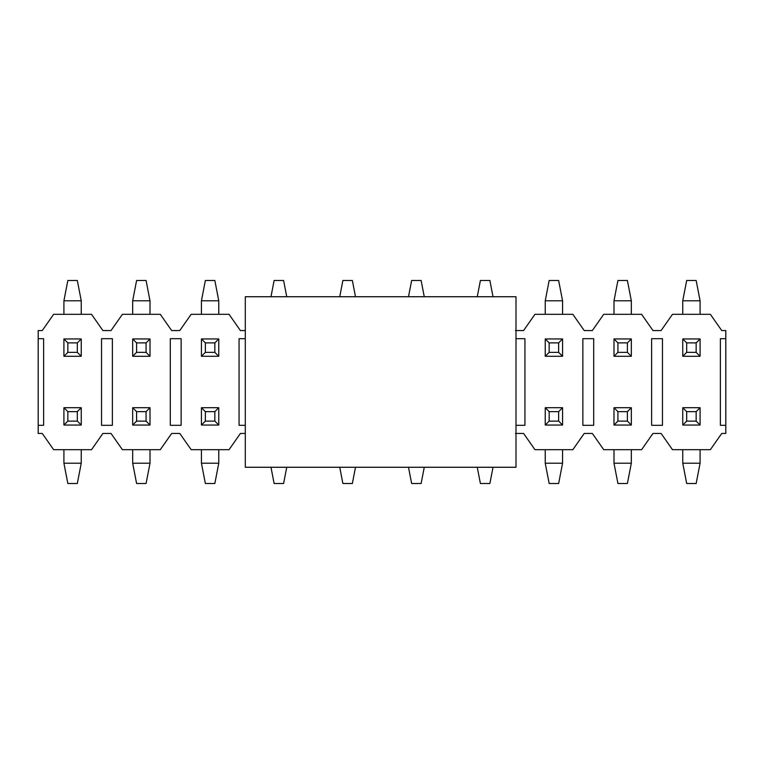 <?xml version="1.0" encoding="UTF-8"?>
<svg xmlns="http://www.w3.org/2000/svg" width="764" height="764" viewBox="0 0 764 764"><rect width="100%" height="100%" fill="white"/><g stroke="black" fill="none" stroke-linecap="round" stroke-linejoin="round"><path stroke-width="1.15" d="M245.292 467.272L245.292 296.728L245.292 467.272L515.996 467.272L245.292 467.272M515.996 467.272L515.996 296.728L245.292 296.728L515.996 296.728L515.996 467.272M720.385 425.309L725.8 425.309L725.8 433.436L721.741 433.436L710.367 449.681L672.473 449.681L661.099 433.436L652.981 433.436L641.607 449.681L603.713 449.681L592.339 433.436L584.221 433.436L572.847 449.681L534.953 449.681L523.579 433.436L515.461 433.436L523.579 433.436L534.953 449.681L572.847 449.681L584.221 433.436L592.339 433.436L603.713 449.681L641.607 449.681L652.981 433.436L661.099 433.436L672.473 449.681L710.367 449.681L721.741 433.436L725.8 433.436L725.8 425.309L720.385 425.309L720.385 338.691L720.385 425.309L720.385 338.691L725.8 338.691L725.8 330.564L721.741 330.564L710.367 314.319L721.741 330.564L725.8 330.564L725.8 338.691L720.385 338.691M245.292 433.436L240.421 433.436L229.047 449.681L191.153 449.681L179.779 433.436L171.661 433.436L160.287 449.681L122.393 449.681L111.019 433.436L102.901 433.436L91.527 449.681L53.633 449.681L42.259 433.436L38.2 433.436L38.2 338.691L38.2 425.309L43.615 425.309L43.615 338.691L43.615 425.309L38.2 425.309L38.2 433.436L42.259 433.436L53.633 449.681L91.527 449.681L102.901 433.436L111.019 433.436L122.393 449.681L160.287 449.681L171.661 433.436L179.779 433.436L191.153 449.681L229.047 449.681L240.421 433.436L245.292 433.436M42.259 330.564L53.633 314.319L91.527 314.319L102.901 330.564L111.019 330.564L122.393 314.319L160.287 314.319L171.661 330.564L179.779 330.564L191.153 314.319L229.047 314.319L240.421 330.564L245.292 330.564L240.421 330.564L229.047 314.319L191.153 314.319L179.779 330.564L171.661 330.564L160.287 314.319L122.393 314.319L111.019 330.564L102.901 330.564L91.527 314.319L53.633 314.319L42.259 330.564L38.2 330.564L42.259 330.564M515.461 330.564L523.579 330.564L534.953 314.319L572.847 314.319L584.221 330.564L592.339 330.564L603.713 314.319L641.607 314.319L652.981 330.564L661.099 330.564L672.473 314.319L710.367 314.319L672.473 314.319L661.099 330.564L652.981 330.564L641.607 314.319L603.713 314.319L592.339 330.564L584.221 330.564L572.847 314.319L534.953 314.319L523.579 330.564L515.461 330.564M38.2 338.691L38.2 330.564L38.2 338.691L43.615 338.691L38.2 338.691M101.545 338.691L112.375 338.691L101.545 338.691L101.545 425.309L112.375 425.309L112.375 338.691L112.375 425.309L101.545 425.309L101.545 338.691L112.375 338.691L112.375 425.309L101.545 425.309L101.545 338.691M170.305 338.691L181.135 338.691L170.305 338.691L170.305 425.309L181.135 425.309L181.135 338.691L181.135 425.309L170.305 425.309L170.305 338.691L181.135 338.691L181.135 425.309L170.305 425.309L170.305 338.691M245.292 425.309L239.065 425.309L239.065 338.691L245.292 338.691L239.065 338.691L239.065 425.309L245.292 425.309L239.065 425.309L239.065 338.691L245.292 338.691M515.996 338.691L524.935 338.691L515.996 338.691L524.935 338.691L524.935 425.309L524.935 338.691L524.935 425.309L515.996 425.309M582.865 338.691L593.695 338.691L582.865 338.691L582.865 425.309L593.695 425.309L593.695 338.691L593.695 425.309L582.865 425.309L582.865 338.691L593.695 338.691L593.695 425.309L582.865 425.309L582.865 338.691M651.625 338.691L662.455 338.691L651.625 338.691L651.625 425.309L662.455 425.309L662.455 338.691L662.455 425.309L651.625 425.309L651.625 338.691L662.455 338.691L662.455 425.309L651.625 425.309L651.625 338.691M43.615 338.691L43.615 425.309M725.8 425.309L725.8 338.691L725.8 425.309M696.157 421.117L696.157 411.643L686.683 411.643L686.683 421.117L696.157 421.117L686.683 421.117L682.758 425.042L700.082 425.042L696.157 421.117L700.082 425.042L700.082 407.718L696.157 411.643L696.157 421.117M682.758 407.718L686.683 411.643L696.157 411.643L700.082 407.718L682.758 407.718L700.082 407.718L700.082 425.042L682.758 425.042L682.758 407.718L682.758 425.042L686.683 421.117L686.683 411.643L682.758 407.718M682.758 463.213L682.758 449.681L682.758 463.213L686.683 483.517L696.157 483.517L686.683 483.517L682.758 463.213L700.082 463.213L682.758 463.213M700.082 449.681L700.082 463.213L700.082 449.681M696.157 483.517L700.082 463.213L696.157 483.517M627.397 421.117L627.397 411.643L617.923 411.643L617.923 421.117L627.397 421.117L617.923 421.117L613.998 425.042L631.322 425.042L627.397 421.117L631.322 425.042L631.322 407.718L627.397 411.643L627.397 421.117M613.998 407.718L617.923 411.643L627.397 411.643L631.322 407.718L613.998 407.718L631.322 407.718L631.322 425.042L613.998 425.042L613.998 407.718L613.998 425.042L617.923 421.117L617.923 411.643L613.998 407.718M613.998 463.213L613.998 449.681L613.998 463.213L617.923 483.517L627.397 483.517L617.923 483.517L613.998 463.213L631.322 463.213L613.998 463.213M631.322 449.681L631.322 463.213L631.322 449.681M627.397 483.517L631.322 463.213L627.397 483.517M558.637 421.117L558.637 411.643L549.163 411.643L549.163 421.117L558.637 421.117L549.163 421.117L545.238 425.042L562.562 425.042L558.637 421.117L562.562 425.042L562.562 407.718L558.637 411.643L558.637 421.117M545.238 407.718L549.163 411.643L558.637 411.643L562.562 407.718L545.238 407.718L562.562 407.718L562.562 425.042L545.238 425.042L545.238 407.718L545.238 425.042L549.163 421.117L549.163 411.643L545.238 407.718M545.238 463.213L545.238 449.681L545.238 463.213L549.163 483.517L558.637 483.517L549.163 483.517L545.238 463.213L562.562 463.213L545.238 463.213M562.562 449.681L562.562 463.213L562.562 449.681M558.637 483.517L562.562 463.213L558.637 483.517M489.877 483.517L480.403 483.517L489.877 483.517L493.019 467.272L489.877 483.517M477.261 467.272L480.403 483.517L477.261 467.272M421.117 483.517L411.643 483.517L421.117 483.517L424.259 467.272L421.117 483.517M408.501 467.272L411.643 483.517L408.501 467.272M352.357 483.517L342.883 483.517L352.357 483.517L355.499 467.272L352.357 483.517M339.741 467.272L342.883 483.517L339.741 467.272M283.597 483.517L274.123 483.517L283.597 483.517L286.739 467.272L283.597 483.517M270.981 467.272L274.123 483.517L270.981 467.272M214.837 421.117L214.837 411.643L205.363 411.643L205.363 421.117L214.837 421.117L205.363 421.117L201.438 425.042L218.762 425.042L214.837 421.117L218.762 425.042L218.762 407.718L214.837 411.643L214.837 421.117M201.438 407.718L205.363 411.643L214.837 411.643L218.762 407.718L201.438 407.718L218.762 407.718L218.762 425.042L201.438 425.042L201.438 407.718L201.438 425.042L205.363 421.117L205.363 411.643L201.438 407.718M201.438 463.213L201.438 449.681L201.438 463.213L205.363 483.517L214.837 483.517L205.363 483.517L201.438 463.213L218.762 463.213L201.438 463.213M218.762 449.681L218.762 463.213L218.762 449.681M214.837 483.517L218.762 463.213L214.837 483.517M146.077 421.117L146.077 411.643L136.603 411.643L136.603 421.117L146.077 421.117L136.603 421.117L132.678 425.042L150.002 425.042L146.077 421.117L150.002 425.042L150.002 407.718L146.077 411.643L146.077 421.117M132.678 407.718L136.603 411.643L146.077 411.643L150.002 407.718L132.678 407.718L150.002 407.718L150.002 425.042L132.678 425.042L132.678 407.718L132.678 425.042L136.603 421.117L136.603 411.643L132.678 407.718M132.678 463.213L132.678 449.681L132.678 463.213L136.603 483.517L146.077 483.517L136.603 483.517L132.678 463.213L150.002 463.213L132.678 463.213M150.002 449.681L150.002 463.213L150.002 449.681M146.077 483.517L150.002 463.213L146.077 483.517M77.317 421.117L77.317 411.643L67.843 411.643L67.843 421.117L77.317 421.117L67.843 421.117L63.918 425.042L81.242 425.042L77.317 421.117L81.242 425.042L81.242 407.718L77.317 411.643L77.317 421.117M63.918 407.718L67.843 411.643L77.317 411.643L81.242 407.718L63.918 407.718L81.242 407.718L81.242 425.042L63.918 425.042L63.918 407.718L63.918 425.042L67.843 421.117L67.843 411.643L63.918 407.718M63.918 463.213L63.918 449.681L63.918 463.213L67.843 483.517L77.317 483.517L67.843 483.517L63.918 463.213L81.242 463.213L63.918 463.213M81.242 449.681L81.242 463.213L81.242 449.681M77.317 483.517L81.242 463.213L77.317 483.517M686.683 342.883L686.683 352.357L696.157 352.357L696.157 342.883L686.683 342.883L696.157 342.883L700.082 338.958L682.758 338.958L686.683 342.883L682.758 338.958L682.758 356.282L686.683 352.357L686.683 342.883M700.082 356.282L696.157 352.357L686.683 352.357L682.758 356.282L700.082 356.282L682.758 356.282L682.758 338.958L700.082 338.958L700.082 356.282L700.082 338.958L696.157 342.883L696.157 352.357L700.082 356.282M700.082 300.787L700.082 314.319L700.082 300.787L696.157 280.483L686.683 280.483L696.157 280.483L700.082 300.787L682.758 300.787L700.082 300.787M682.758 314.319L682.758 300.787L682.758 314.319M686.683 280.483L682.758 300.787L686.683 280.483M617.923 342.883L617.923 352.357L627.397 352.357L627.397 342.883L617.923 342.883L627.397 342.883L631.322 338.958L613.998 338.958L617.923 342.883L613.998 338.958L613.998 356.282L617.923 352.357L617.923 342.883M631.322 356.282L627.397 352.357L617.923 352.357L613.998 356.282L631.322 356.282L613.998 356.282L613.998 338.958L631.322 338.958L631.322 356.282L631.322 338.958L627.397 342.883L627.397 352.357L631.322 356.282M631.322 300.787L631.322 314.319L631.322 300.787L627.397 280.483L617.923 280.483L627.397 280.483L631.322 300.787L613.998 300.787L631.322 300.787M613.998 314.319L613.998 300.787L613.998 314.319M617.923 280.483L613.998 300.787L617.923 280.483M549.163 342.883L549.163 352.357L558.637 352.357L558.637 342.883L549.163 342.883L558.637 342.883L562.562 338.958L545.238 338.958L549.163 342.883L545.238 338.958L545.238 356.282L549.163 352.357L549.163 342.883M562.562 356.282L558.637 352.357L549.163 352.357L545.238 356.282L562.562 356.282L545.238 356.282L545.238 338.958L562.562 338.958L562.562 356.282L562.562 338.958L558.637 342.883L558.637 352.357L562.562 356.282M562.562 300.787L562.562 314.319L562.562 300.787L558.637 280.483L549.163 280.483L558.637 280.483L562.562 300.787L545.238 300.787L562.562 300.787M545.238 314.319L545.238 300.787L545.238 314.319M549.163 280.483L545.238 300.787L549.163 280.483M480.403 280.483L489.877 280.483L480.403 280.483L477.261 296.728L480.403 280.483M493.019 296.728L489.877 280.483L493.019 296.728M411.643 280.483L421.117 280.483L411.643 280.483L408.501 296.728L411.643 280.483M424.259 296.728L421.117 280.483L424.259 296.728M342.883 280.483L352.357 280.483L342.883 280.483L339.741 296.728L342.883 280.483M355.499 296.728L352.357 280.483L355.499 296.728M274.123 280.483L283.597 280.483L274.123 280.483L270.981 296.728L274.123 280.483M286.739 296.728L283.597 280.483L286.739 296.728M205.363 342.883L205.363 352.357L214.837 352.357L214.837 342.883L205.363 342.883L214.837 342.883L218.762 338.958L201.438 338.958L205.363 342.883L201.438 338.958L201.438 356.282L205.363 352.357L205.363 342.883M218.762 356.282L214.837 352.357L205.363 352.357L201.438 356.282L218.762 356.282L201.438 356.282L201.438 338.958L218.762 338.958L218.762 356.282L218.762 338.958L214.837 342.883L214.837 352.357L218.762 356.282M218.762 300.787L218.762 314.319L218.762 300.787L214.837 280.483L205.363 280.483L214.837 280.483L218.762 300.787L201.438 300.787L218.762 300.787M201.438 314.319L201.438 300.787L201.438 314.319M205.363 280.483L201.438 300.787L205.363 280.483M136.603 342.883L136.603 352.357L146.077 352.357L146.077 342.883L136.603 342.883L146.077 342.883L150.002 338.958L132.678 338.958L136.603 342.883L132.678 338.958L132.678 356.282L136.603 352.357L136.603 342.883M150.002 356.282L146.077 352.357L136.603 352.357L132.678 356.282L150.002 356.282L132.678 356.282L132.678 338.958L150.002 338.958L150.002 356.282L150.002 338.958L146.077 342.883L146.077 352.357L150.002 356.282M150.002 300.787L150.002 314.319L150.002 300.787L146.077 280.483L136.603 280.483L146.077 280.483L150.002 300.787L132.678 300.787L150.002 300.787M132.678 314.319L132.678 300.787L132.678 314.319M136.603 280.483L132.678 300.787L136.603 280.483M67.843 342.883L67.843 352.357L77.317 352.357L77.317 342.883L67.843 342.883L77.317 342.883L81.242 338.958L63.918 338.958L67.843 342.883L63.918 338.958L63.918 356.282L67.843 352.357L67.843 342.883M81.242 356.282L77.317 352.357L67.843 352.357L63.918 356.282L81.242 356.282L63.918 356.282L63.918 338.958L81.242 338.958L81.242 356.282L81.242 338.958L77.317 342.883L77.317 352.357L81.242 356.282M81.242 300.787L81.242 314.319L81.242 300.787L77.317 280.483L67.843 280.483L77.317 280.483L81.242 300.787L63.918 300.787L81.242 300.787M63.918 314.319L63.918 300.787L63.918 314.319M67.843 280.483L63.918 300.787L67.843 280.483"/></g></svg>
